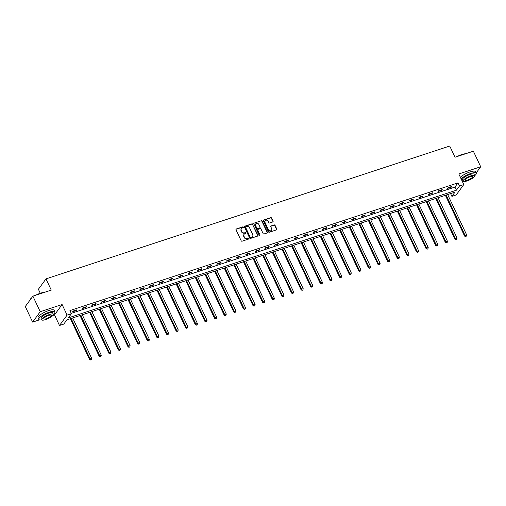 <?xml version="1.0" encoding="UTF-8"?>
<svg xmlns="http://www.w3.org/2000/svg" width="506" height="506" viewBox="0 0 506 506"><rect width="100%" height="100%" fill="white"/><g stroke="black" fill="none" stroke-linecap="round" stroke-linejoin="round"><path stroke-width="0.76" d="M243.38 227.143A0.487 0.43 36.2 0 0 242.754 226.859L236.327 228.971A0.702 0.614 36.2 0 0 236.011 229.781L241.191 240.793A0.702 0.614 36.2 0 0 242.083 241.204L248.509 239.085A0.487 0.43 36.2 0 0 248.111 238.231L247.276 238.503A2.239 1.954 36.2 0 1 244.417 237.187L243.987 236.27A2.239 1.954 36.2 0 1 245.005 233.671L245.834 233.399A0.487 0.43 36.2 0 0 246.055 232.83A0.487 0.43 36.2 0 0 245.429 232.545L244.6 232.817A2.239 1.954 36.2 0 1 241.741 231.495L241.311 230.578A2.239 1.954 36.2 0 1 242.33 227.985L243.158 227.713A0.487 0.43 36.2 0 0 243.38 227.143M243.215 227.687A0.487 0.43 36.2 0 0 242.551 227.137L236.125 229.25A0.702 0.614 36.2 0 0 235.973 229.326M248.566 239.066A0.487 0.43 36.2 0 0 247.902 238.509L247.276 238.503M245.891 233.374A0.487 0.43 36.2 0 0 245.227 232.823L244.6 232.817M272.753 221.963A0.702 0.614 36.2 0 0 273.069 221.154L271.614 218.067A0.702 0.614 36.2 0 0 270.723 217.656L263.582 220.002A0.702 0.614 36.2 0 0 263.265 220.812L268.446 231.824A0.702 0.614 36.2 0 0 269.337 232.235L276.478 229.882A0.702 0.614 36.2 0 0 276.795 229.073L275.043 225.341A0.702 0.614 36.2 0 0 274.151 224.93L271.089 225.935A0.702 0.614 36.2 0 0 270.773 226.745L271.646 228.598A1.872 1.632 36.2 0 1 268.408 229.661L264.999 222.412A1.872 1.632 36.2 0 1 268.237 221.35L268.806 222.558A0.702 0.614 36.2 0 0 269.698 222.969L272.753 221.963M459.486 185.987L463.8 184.564L456.203 194.949L451.89 196.366L454.97 192.16L66.887 319.862L63.807 324.068L59.493 325.491L67.089 315.105L71.409 313.688L68.329 317.894L456.406 190.193L459.486 185.987L458.019 182.868L69.942 310.57L71.409 313.688M32.896 296.143L40.227 311.715L32.631 322.101L25.3 306.522L32.896 296.143L51.264 290.096L45.989 278.882L449.726 146.025L455.002 157.239L473.369 151.199L480.7 166.771L458.815 173.975L463.8 184.564M52.947 315.415L54.509 314.896L62.105 304.517L40.227 311.715M62.105 304.517L67.089 315.105M252.798 224.259A0.702 0.614 36.2 0 0 251.906 223.848L244.765 226.195A0.702 0.614 36.2 0 0 244.449 227.004L249.629 238.01A0.702 0.614 36.2 0 0 250.521 238.427L257.662 236.074A0.702 0.614 36.2 0 0 257.978 235.265L252.595 224.537A0.702 0.614 36.2 0 0 251.703 224.126L244.562 226.473A0.702 0.614 36.2 0 0 244.411 226.549M254.176 223.102L261.317 220.749A0.702 0.614 36.2 0 1 262.209 221.16L267.389 232.172A0.702 0.614 36.2 0 1 267.073 232.981L264.012 233.987A0.702 0.614 36.2 0 1 263.12 233.576L261.02 229.11A0.702 0.614 36.2 0 0 260.128 228.699L258.104 229.363A0.702 0.614 36.2 0 0 257.782 230.173L259.97 234.822A0.487 0.43 36.2 0 1 259.123 235.1L253.86 223.911A0.702 0.614 36.2 0 1 254.176 223.102L261.317 220.749M476.178 172.951L480.7 166.771M45.989 278.882L38.393 289.268L40.271 293.259M71.245 313.34L454.945 187.081L458.019 182.868M72.624 311.766L76.324 310.551L76.836 309.849L73.136 311.063L72.624 311.766M82.238 308.603L85.938 307.382L86.45 306.68L82.75 307.901L82.238 308.603M91.852 305.434L95.552 304.22L96.064 303.518L92.37 304.738L91.852 305.434M101.472 302.272L105.166 301.057L105.684 300.355L101.984 301.57L101.472 302.272M111.086 299.109L114.786 297.895L115.298 297.193L111.598 298.407L111.086 299.109M120.7 295.947L124.4 294.726L124.912 294.024L121.212 295.245L120.7 295.947M130.32 292.778L134.014 291.564L134.526 290.861L130.833 292.082L130.32 292.778M139.934 289.615L143.634 288.401L144.147 287.699L140.447 288.913L139.934 289.615M149.548 286.453L153.248 285.239L153.761 284.536L150.061 285.751L149.548 286.453M159.162 283.29L162.862 282.07L163.375 281.368L159.681 282.588L159.162 283.29M168.783 280.122L172.476 278.907L172.995 278.205L169.295 279.42L168.783 280.122M178.397 276.959L182.097 275.745L182.609 275.043L178.909 276.257L178.397 276.959M188.011 273.797L191.711 272.576L192.223 271.88L188.523 273.095L188.011 273.797M197.625 270.634L201.325 269.413L201.837 268.711L198.143 269.932L197.625 270.634M207.245 267.465L210.939 266.251L211.457 265.549L207.757 266.763L207.245 267.465M216.859 264.303L220.559 263.088L221.071 262.386L217.371 263.601L216.859 264.303M226.473 261.14L230.173 259.92L230.685 259.217L226.985 260.438L226.473 261.14M236.093 257.978L239.787 256.757L240.299 256.055L236.606 257.276L236.093 257.978M245.707 254.809L249.407 253.595L249.92 252.892L246.22 254.107L245.707 254.809M255.321 251.646L259.021 250.432L259.534 249.73L255.834 250.944L255.321 251.646M264.935 248.484L268.635 247.263L269.148 246.561L265.454 247.782L264.935 248.484M274.556 245.321L278.249 244.101L278.768 243.399L275.068 244.619L274.556 245.321M284.17 242.153L287.87 240.938L288.382 240.236L284.682 241.451L284.17 242.153M293.784 238.99L297.484 237.776L297.996 237.074L294.296 238.288L293.784 238.99M303.398 235.828L307.098 234.607L307.61 233.905L303.916 235.126L303.398 235.828M313.018 232.659L316.712 231.444L317.23 230.742L313.53 231.963L313.018 232.659M322.632 229.496L326.332 228.282L326.844 227.58L323.144 228.794L322.632 229.496M332.246 226.334L335.946 225.119L336.458 224.417L332.758 225.632L332.246 226.334M341.866 223.171L345.56 221.951L346.072 221.248L342.379 222.469L341.866 223.171M351.48 220.002L355.18 218.788L355.693 218.086L351.993 219.307L351.48 220.002M361.094 216.84L364.794 215.626L365.307 214.923L361.607 216.138L361.094 216.84M370.708 213.677L374.408 212.457L374.921 211.761L371.227 212.975L370.708 213.677M380.329 210.515L384.022 209.294L384.541 208.592L380.841 209.813L380.329 210.515M389.943 207.346L393.643 206.132L394.155 205.43L390.455 206.644L389.943 207.346M399.557 204.184L403.257 202.969L403.769 202.267L400.069 203.482L399.557 204.184M409.171 201.021L412.871 199.8L413.383 199.105L409.689 200.319L409.171 201.021M418.791 197.859L422.485 196.638L423.003 195.936L419.303 197.157L418.791 197.859M428.405 194.69L432.105 193.475L432.617 192.773L428.917 193.988L428.405 194.69M438.019 191.527L441.719 190.313L442.231 189.611L438.531 190.825L438.019 191.527M447.639 188.365L451.333 187.144L451.845 186.442L448.152 187.663L447.639 188.365M450.587 193.602L451.89 196.366M54.509 314.896L59.493 325.491M32.631 322.101L39.417 319.862M454.945 187.081L456.406 190.193M76.324 310.551L76.102 310.089M85.938 307.382L85.723 306.921M95.552 304.22L95.337 303.758M105.166 301.057L104.951 300.596M114.786 297.895L114.565 297.433M124.4 294.726L124.185 294.264M134.014 291.564L133.799 291.102M143.634 288.401L143.413 287.939M153.248 285.239L153.033 284.777M162.862 282.07L162.647 281.608M172.476 278.907L172.261 278.445M182.097 275.745L181.875 275.283M191.711 272.576L191.496 272.12M201.325 269.413L201.11 268.952M210.939 266.251L210.724 265.789M220.559 263.088L220.338 262.627M230.173 259.92L229.958 259.458M239.787 256.757L239.572 256.295M249.407 253.595L249.186 253.133M259.021 250.432L258.806 249.97M268.635 247.263L268.42 246.801M278.249 244.101L278.034 243.639M287.87 240.938L287.648 240.476M297.484 237.776L297.269 237.314M307.098 234.607L306.883 234.145M316.712 231.444L316.497 230.983M326.332 228.282L326.111 227.82M335.946 225.119L335.731 224.658M345.56 221.951L345.345 221.489M355.18 218.788L354.959 218.326M364.794 215.626L364.579 215.164M374.408 212.457L374.193 212.001M384.022 209.294L383.807 208.833M393.643 206.132L393.421 205.67M403.257 202.969L403.042 202.508M412.871 199.8L412.656 199.345M422.485 196.638L422.27 196.176M432.105 193.475L431.884 193.014M441.719 190.313L441.504 189.851M451.333 187.144L451.118 186.682M241.343 228.769A2.239 1.954 36.2 0 0 241.109 230.862L241.311 230.578M244.392 233.095A2.239 1.954 36.2 0 1 241.539 231.78L241.109 230.862M244.018 234.455A2.239 1.954 36.2 0 0 243.784 236.549L243.987 236.27M247.073 238.788A2.239 1.954 36.2 0 1 244.215 237.466L243.784 236.549M257.813 235.998A0.702 0.614 36.2 0 0 257.775 235.543L252.595 224.537M245.834 226.833A0.487 0.43 36.2 0 0 245.612 227.396L250.16 237.061A0.487 0.43 36.2 0 0 250.786 237.352L251.665 237.061A2.239 1.954 36.2 0 0 252.677 234.468L249.572 227.864A2.239 1.954 36.2 0 0 246.713 226.543L245.834 226.833M245.574 227.137A0.487 0.43 36.2 0 0 245.41 227.681L245.612 227.396M252.437 236.561A2.239 1.954 36.2 0 1 251.457 237.339L250.578 237.63A0.487 0.43 36.2 0 1 249.958 237.339L245.41 227.681M267.219 232.905A0.702 0.614 36.2 0 0 267.181 232.45L262 221.445A0.702 0.614 36.2 0 0 261.109 221.027M257.744 229.718A0.702 0.614 36.2 0 0 257.579 230.451L259.97 234.822M258.844 224.474A1.872 1.632 36.2 0 0 255.606 225.543L256.808 228.092A0.702 0.614 36.2 0 0 257.699 228.51L259.723 227.839A0.702 0.614 36.2 0 0 260.046 227.03L258.844 224.474M255.619 224.05A1.872 1.632 36.2 0 0 255.397 225.821L255.606 225.543M259.875 227.763A0.702 0.614 36.2 0 1 259.521 228.124L257.491 228.788A0.702 0.614 36.2 0 1 256.599 228.377L255.397 225.821M265.011 220.926A1.872 1.632 36.2 0 0 264.796 222.697L264.999 222.412M271.425 230.369A1.872 1.632 36.2 0 1 268.205 229.945L264.796 222.697M276.63 229.806A0.702 0.614 36.2 0 0 276.592 229.351L274.834 225.625A0.702 0.614 36.2 0 0 273.942 225.214L270.887 226.214A0.702 0.614 36.2 0 0 270.735 226.29M272.905 221.887A0.702 0.614 36.2 0 0 272.867 221.432L271.412 218.345A0.702 0.614 36.2 0 0 270.52 217.934L263.379 220.281A0.702 0.614 36.2 0 0 263.228 220.357M70.391 318.71L89.594 359.526L90.106 358.824L91.649 358.318L72.662 317.964M71.118 318.47L90.593 359.975L91.415 359.488L90.795 359.69M91.649 358.318L91.415 359.488M90.593 359.975L89.594 359.526M30.037 299.78A8.697 2.245 -25.2 0 1 30.082 299.653A8.697 2.245 -25.2 0 1 31.669 297.819M35.73 295.207A8.697 2.245 -25.2 0 1 40.423 293.208A8.697 2.245 -25.2 0 1 44.243 292.405M43.858 292.531A8.912 2.302 154.8 0 0 40.575 293.309A8.912 2.302 154.8 0 0 36.704 294.884M31.359 298.243A8.912 2.302 154.8 0 0 29.98 299.913A8.912 2.302 154.8 0 0 29.892 300.248M53.345 314.346A8.912 2.302 154.8 0 0 54.92 311.841A8.912 2.302 154.8 0 0 49.43 312.126A8.912 2.302 154.8 0 0 38.798 319.425A8.912 2.302 154.8 0 0 41.739 319.811M54.92 311.841L54.193 310.279A8.912 2.302 154.8 0 0 48.696 310.564A8.912 2.302 154.8 0 0 38.064 317.869L38.798 319.425M41.732 319.798L41.056 318.363A6.414 1.657 -25.2 0 1 48.709 313.106A6.414 1.657 -25.2 0 1 52.668 312.898L53.339 314.334A6.414 1.657 154.8 0 0 49.386 314.542A6.414 1.657 154.8 0 0 41.732 319.798A6.414 1.657 154.8 0 0 45.685 319.59A6.414 1.657 154.8 0 0 53.339 314.334M46.343 318.691A4.137 1.069 154.8 0 0 51.277 315.308A4.137 1.069 154.8 0 0 48.728 315.44A4.137 1.069 154.8 0 0 43.794 318.824A4.137 1.069 154.8 0 0 46.343 318.691M457.095 156.55A8.697 2.245 -25.2 0 1 461.788 154.551A8.697 2.245 -25.2 0 1 465.609 153.754M465.223 153.881A8.912 2.302 154.8 0 0 461.94 154.653A8.912 2.302 154.8 0 0 458.069 156.234M474.71 175.69A8.912 2.302 154.8 0 0 476.291 173.185A8.912 2.302 154.8 0 0 470.795 173.469A8.912 2.302 154.8 0 0 461.111 178.839M462.256 181.274A8.912 2.302 154.8 0 0 463.104 181.154M476.291 173.185L475.558 171.629A8.912 2.302 154.8 0 0 470.061 171.913A8.912 2.302 154.8 0 0 460.378 177.283M463.098 181.142L462.421 179.706A6.414 1.657 -25.2 0 1 470.074 174.45A6.414 1.657 -25.2 0 1 474.033 174.247L474.704 175.677A6.414 1.657 154.8 0 0 470.751 175.886A6.414 1.657 154.8 0 0 463.098 181.142A6.414 1.657 154.8 0 0 467.051 180.933A6.414 1.657 154.8 0 0 474.704 175.677M467.708 180.035A4.137 1.069 154.8 0 0 472.642 176.651A4.137 1.069 154.8 0 0 470.093 176.784A4.137 1.069 154.8 0 0 465.159 180.168A4.137 1.069 154.8 0 0 467.708 180.035M80.005 315.542L99.214 356.363L99.726 355.661L101.263 355.155L82.276 314.795M80.732 315.301L100.207 356.806L101.029 356.325L100.416 356.528M101.263 355.155L101.029 356.325M100.207 356.806L99.214 356.363M89.619 312.379L108.828 353.194L109.34 352.492L110.884 351.986L91.89 311.633M90.353 312.139L109.827 353.643L110.643 353.163L110.03 353.365M110.884 351.986L110.643 353.163M109.827 353.643L108.828 353.194M99.233 309.217L118.442 350.032L118.954 349.33L120.498 348.824L101.51 308.47M99.967 308.976L119.441 350.481L120.264 349.994L119.644 350.203M120.498 348.824L120.264 349.994M119.441 350.481L118.442 350.032M108.853 306.054L128.056 346.869L128.575 346.167L130.112 345.661L111.124 305.308M109.581 305.814L129.055 347.318L129.878 346.831L129.264 347.034M130.112 345.661L129.878 346.831M129.055 347.318L128.056 346.869M118.467 302.885L137.676 343.707L138.189 343.005L139.726 342.499L120.738 302.139M119.195 302.645L138.669 344.15L139.492 343.669L138.878 343.871M139.726 342.499L139.492 343.669M138.669 344.15L137.676 343.707M128.081 299.723L147.29 340.538L147.803 339.836L149.346 339.33L130.352 298.976M128.815 299.482L148.29 340.987L149.112 340.506L148.492 340.709M149.346 339.33L149.112 340.506M148.29 340.987L147.29 340.538M137.702 296.56L156.904 337.375L157.417 336.673L158.96 336.167L139.972 295.814M138.429 296.32L157.904 337.825L158.726 337.338L158.106 337.54M158.96 336.167L158.726 337.338M157.904 337.825L156.904 337.375M147.316 293.398L166.518 334.213L167.037 333.511L168.574 333.005L149.586 292.645M148.043 293.157L167.518 334.662L168.34 334.175L167.726 334.377M168.574 333.005L168.34 334.175M167.518 334.662L166.518 334.213M156.93 290.229L176.139 331.05L176.651 330.348L178.194 329.836L159.2 289.483M157.663 289.989L177.132 331.493L177.954 331.013L177.34 331.215M178.194 329.836L177.954 331.013M177.132 331.493L176.139 331.05M166.544 287.066L185.753 327.882L186.265 327.18L187.808 326.674L168.814 286.32M167.277 286.826L186.752 328.331L187.574 327.85L186.954 328.052M187.808 326.674L187.574 327.85M186.752 328.331L185.753 327.882M176.164 283.904L195.367 324.719L195.879 324.017L197.422 323.511L178.435 283.158M176.891 283.664L196.366 325.168L197.188 324.681L196.568 324.884M197.422 323.511L197.188 324.681M196.366 325.168L195.367 324.719M185.778 280.741L204.987 321.557L205.499 320.855L207.036 320.349L188.049 279.989M186.505 280.501L205.98 322.006L206.802 321.519L206.189 321.721M207.036 320.349L206.802 321.519M205.98 322.006L204.987 321.557M195.392 277.573L214.601 318.394L215.113 317.692L216.657 317.18L197.663 276.826M196.126 277.332L215.6 318.837L216.416 318.356L215.803 318.559M216.657 317.18L216.416 318.356M215.6 318.837L214.601 318.394M205.006 274.41L224.215 315.225L224.727 314.523L226.271 314.017L207.283 273.664M205.74 274.17L225.214 315.674L226.037 315.194L225.417 315.396M226.271 314.017L226.037 315.194M225.214 315.674L224.215 315.225M214.626 271.248L233.829 312.063L234.348 311.361L235.885 310.855L216.897 270.501M215.354 271.007L234.828 312.512L235.651 312.025L235.037 312.227M235.885 310.855L235.651 312.025M234.828 312.512L233.829 312.063M224.24 268.085L243.449 308.9L243.962 308.198L245.499 307.692L226.511 267.332M224.968 267.845L244.442 309.343L245.265 308.862L244.651 309.065M245.499 307.692L245.265 308.862M244.442 309.343L243.449 308.9M233.854 264.916L253.063 305.732L253.576 305.036L255.119 304.523L236.125 264.17M234.588 264.676L254.063 306.181L254.885 305.7L254.265 305.902M255.119 304.523L254.885 305.7M254.063 306.181L253.063 305.732M243.475 261.754L262.677 302.569L263.19 301.867L264.733 301.361L245.745 261.007M244.202 261.513L263.677 303.018L264.499 302.537L263.879 302.74M264.733 301.361L264.499 302.537M263.677 303.018L262.677 302.569M253.089 258.591L272.291 299.407L272.81 298.704L274.347 298.198L255.359 257.845M253.816 258.351L273.291 299.856L274.113 299.369L273.499 299.571M274.347 298.198L274.113 299.369M273.291 299.856L272.291 299.407M262.703 255.422L281.912 296.244L282.424 295.542L283.967 295.036L264.973 254.676M263.436 255.182L282.905 296.687L283.727 296.206L283.113 296.408M283.967 295.036L283.727 296.206M282.905 296.687L281.912 296.244M272.317 252.26L291.526 293.075L292.038 292.379L293.581 291.867L274.587 251.514M273.05 252.02L292.525 293.524L293.347 293.044L292.727 293.246M293.581 291.867L293.347 293.044M292.525 293.524L291.526 293.075M281.937 249.097L301.14 289.913L301.652 289.211L303.195 288.705L284.208 248.351M282.664 248.857L302.139 290.362L302.961 289.875L302.341 290.083M303.195 288.705L302.961 289.875M302.139 290.362L301.14 289.913M291.551 245.935L310.76 286.75L311.272 286.048L312.809 285.542L293.822 245.189M292.278 245.695L311.753 287.199L312.575 286.712L311.962 286.915M312.809 285.542L312.575 286.712M311.753 287.199L310.76 286.75M301.165 242.766L320.374 283.588L320.886 282.886L322.43 282.38L303.436 242.02M301.899 242.526L321.373 284.03L322.189 283.55L321.576 283.752M322.43 282.38L322.189 283.55M321.373 284.03L320.374 283.588M310.779 239.604L329.988 280.419L330.5 279.717L332.044 279.211L313.056 238.857M311.513 239.363L330.987 280.868L331.81 280.387L331.19 280.59M332.044 279.211L331.81 280.387M330.987 280.868L329.988 280.419M320.399 236.441L339.602 277.256L340.121 276.554L341.658 276.048L322.67 235.695M321.127 236.201L340.601 277.705L341.423 277.218L340.81 277.421M341.658 276.048L341.423 277.218M340.601 277.705L339.602 277.256M330.013 233.279L349.222 274.094L349.735 273.392L351.272 272.886L332.284 232.526M330.741 233.038L350.215 274.543L351.037 274.056L350.424 274.258M351.272 272.886L351.037 274.056M350.215 274.543L349.222 274.094M339.627 230.11L358.836 270.931L359.349 270.229L360.892 269.723L341.898 229.363M340.361 229.869L359.836 271.374L360.658 270.893L360.038 271.096M360.892 269.723L360.658 270.893M359.836 271.374L358.836 270.931M349.248 226.947L368.45 267.763L368.963 267.06L370.506 266.554L351.518 226.201M349.975 226.707L369.45 268.212L370.272 267.731L369.652 267.933M370.506 266.554L370.272 267.731M369.45 268.212L368.45 267.763M358.862 223.785L378.064 264.6L378.583 263.898L380.12 263.392L361.132 223.038M359.589 223.544L379.064 265.049L379.886 264.562L379.272 264.764M380.12 263.392L379.886 264.562M379.064 265.049L378.064 264.6M368.476 220.622L387.685 261.438L388.197 260.735L389.74 260.229L370.746 219.87M369.209 220.382L388.678 261.887L389.5 261.4L388.886 261.602M389.74 260.229L389.5 261.4M388.678 261.887L387.685 261.438M378.09 217.453L397.299 258.275L397.811 257.573L399.354 257.061L380.36 216.707M378.823 217.213L398.298 258.718L399.12 258.237L398.5 258.44M399.354 257.061L399.12 258.237M398.298 258.718L397.299 258.275M387.71 214.291L406.913 255.106L407.425 254.404L408.968 253.898L389.981 213.545M388.437 214.051L407.912 255.555L408.734 255.075L408.114 255.277M408.968 253.898L408.734 255.075M407.912 255.555L406.913 255.106M397.324 211.129L416.533 251.944L417.045 251.242L418.582 250.736L399.595 210.382M398.051 210.888L417.526 252.393L418.348 251.906L417.735 252.108M418.582 250.736L418.348 251.906M417.526 252.393L416.533 251.944M406.938 207.966L426.147 248.781L426.659 248.079L428.202 247.573L409.209 207.213M407.672 207.726L427.146 249.23L427.962 248.743L427.349 248.946M428.202 247.573L427.962 248.743M427.146 249.23L426.147 248.781M416.552 204.797L435.761 245.619L436.273 244.917L437.817 244.404L418.829 204.051M417.286 204.557L436.76 246.061L437.582 245.581L436.963 245.783M437.817 244.404L437.582 245.581M436.76 246.061L435.761 245.619M426.172 201.635L445.375 242.45L445.894 241.748L447.43 241.242L428.443 200.888M426.9 201.394L446.374 242.899L447.196 242.418L446.583 242.621M447.43 241.242L447.196 242.418M446.374 242.899L445.375 242.45M435.786 198.472L454.995 239.287L455.508 238.585L457.044 238.079L438.057 197.726M436.514 198.232L455.988 239.736L456.81 239.249L456.197 239.452M457.044 238.079L456.81 239.249M455.988 239.736L454.995 239.287M445.4 195.31L464.609 236.125L465.122 235.423L466.665 234.917L447.671 194.557M446.134 195.069L465.609 236.568L466.431 236.087L465.811 236.289M466.665 234.917L466.431 236.087M465.609 236.568L464.609 236.125"/></g></svg>
